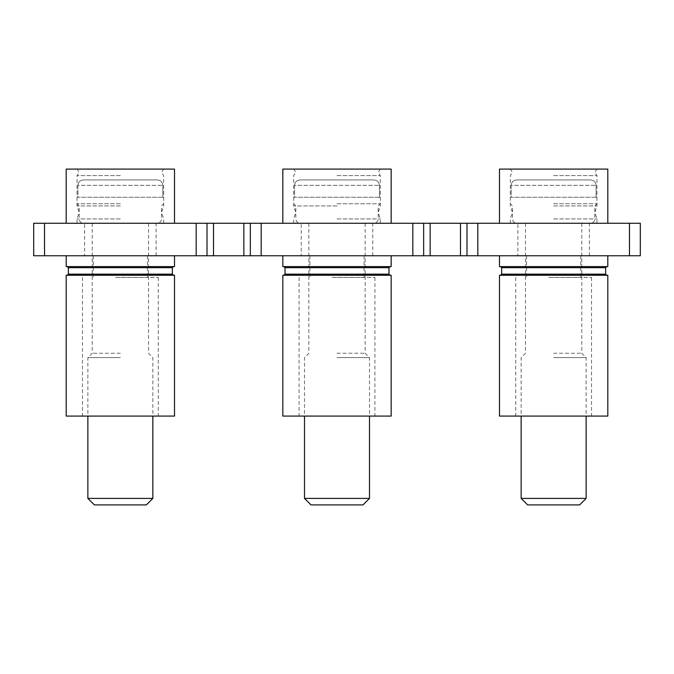 <?xml version="1.0" encoding="UTF-8"?>
<svg xmlns="http://www.w3.org/2000/svg" width="674" height="674" viewBox="0 0 674 674"><rect width="100%" height="100%" fill="white"/><g stroke="black" fill="none" stroke-linecap="round" stroke-linejoin="round"><path stroke-width="0.51" stroke-dasharray="3.37 2.53" d="M84.612 255.758L156.107 255.758L84.612 255.758L84.612 223.263L156.107 223.263L84.612 223.263M156.107 255.758L156.107 223.263M301.253 255.758L372.747 255.758L301.253 255.758L301.253 223.263L372.747 223.263L301.253 223.263M372.747 255.758L372.747 223.263M517.893 255.758L589.388 255.758L517.893 255.758L517.893 223.263L589.388 223.263L517.893 223.263M589.388 255.758L589.388 223.263M629.465 223.263L460.485 223.263L460.485 255.758L640.3 255.758L640.3 223.263L629.465 223.263L629.465 255.758M430.155 255.758L430.155 223.263L243.845 223.263L243.845 255.758L460.485 255.758M33.7 255.758L243.845 255.758M213.515 255.758L213.515 223.263L33.7 223.263M430.155 223.263L460.485 223.263M213.515 223.263L243.845 223.263M207.011 255.758L207.011 223.263L207.011 255.758M250.34 223.263L250.34 255.758M423.66 255.758L423.66 223.263M466.989 223.263L466.989 255.758M66.195 169.098L174.515 169.098M120.36 205.932L77.03 205.932L120.36 205.932M120.36 175.602L77.03 175.602L120.36 175.602M120.36 218.932L77.03 218.932L120.36 218.932M120.36 223.263L66.195 223.263L120.36 223.263M120.36 357.582L87.864 357.582L120.36 357.582M87.864 498.398L152.855 498.398M94.36 504.902L146.351 504.902M120.36 353.252L92.195 353.252L120.36 353.252M83.45 179.933L157.269 179.933L83.45 179.933C80.113 180.228 78.268 182.031 77.906 185.35C78.26 182.031 80.113 180.228 83.45 179.933L157.269 179.933C160.606 180.228 162.451 182.031 162.813 185.35L162.813 197.263L163.689 197.263L162.813 197.263L162.813 185.35C162.451 182.031 160.597 180.228 157.269 179.933L83.45 179.933M77.906 185.35L77.906 197.263L77.03 197.263L77.906 197.263L77.906 185.35L162.813 185.35L77.906 185.35M162.813 197.263L77.906 197.263L162.813 197.263M113.603 266.592L173.437 266.592L113.603 266.592M113.603 275.253L173.437 275.253L113.603 275.253M66.195 275.253L174.515 275.253M66.195 416.077L174.515 416.077M115.532 416.077L158.272 416.077L115.532 416.077M115.532 277.427L158.272 277.427L115.532 277.427M116.914 277.427L147.438 277.427L116.914 277.427M116.914 255.758L147.438 255.758L116.914 255.758M127.251 255.758L66.195 255.758L127.251 255.758M66.195 266.592L174.515 266.592M282.836 169.098L391.164 169.098M337 205.932L293.67 205.932L337 205.932M337 175.602L380.33 175.602L337 175.602M337 218.932L380.33 218.932L337 218.932M337 223.263L391.164 223.263L337 223.263M499.485 169.098L607.805 169.098M553.64 205.932L596.97 205.932L553.64 205.932M553.64 175.602L596.97 175.602L553.64 175.602M553.64 218.932L596.97 218.932L553.64 218.932M553.64 223.263L607.805 223.263L553.64 223.263M337 357.582L369.495 357.582L337 357.582M304.505 498.398L369.495 498.398M311 504.902L363 504.902M337 353.252L365.165 353.252L337 353.252M300.09 179.933L373.91 179.933L300.09 179.933C296.762 180.228 294.909 182.031 294.546 185.35C294.909 182.031 296.754 180.228 300.09 179.933L373.91 179.933C377.246 180.228 379.091 182.031 379.454 185.35L379.454 197.263L380.33 197.263L379.454 197.263L379.454 185.35C379.091 182.031 377.246 180.228 373.91 179.933L300.09 179.933M294.546 185.35L294.546 197.263L293.67 197.263L294.546 197.263L294.546 185.35L379.454 185.35L294.546 185.35M379.454 197.263L294.546 197.263L379.454 197.263M553.64 357.582L586.136 357.582L553.64 357.582M521.145 498.398L586.136 498.398M527.649 504.902L579.64 504.902M553.64 353.252L581.805 353.252L553.64 353.252M516.731 179.933L590.55 179.933L516.731 179.933C513.403 180.228 511.558 182.031 511.187 185.35C511.549 182.031 513.394 180.228 516.731 179.933L590.55 179.933C593.887 180.228 595.732 182.031 596.094 185.35L596.094 197.263L596.97 197.263L596.094 197.263L596.094 185.35C595.732 182.031 593.887 180.228 590.55 179.933L516.731 179.933M511.187 185.35L511.187 197.263L510.311 197.263L511.187 197.263L511.187 185.35L596.094 185.35L511.187 185.35M596.094 197.263L511.187 197.263L596.094 197.263M330.252 266.592L390.077 266.592L330.252 266.592M330.252 275.253L390.077 275.253L330.252 275.253M282.836 275.253L391.164 275.253M282.836 416.077L391.164 416.077M332.181 416.077L374.913 416.077L332.181 416.077M332.181 277.427L374.913 277.427L332.181 277.427M333.554 277.427L364.078 277.427L333.554 277.427M333.554 255.758L364.078 255.758L333.554 255.758M343.892 255.758L282.836 255.758L343.892 255.758M282.836 266.592L391.164 266.592M546.892 266.592L606.718 266.592L546.892 266.592M546.892 275.253L606.718 275.253L546.892 275.253M499.485 275.253L607.805 275.253M499.485 416.077L607.805 416.077M548.821 416.077L591.553 416.077L548.821 416.077M548.821 277.427L591.553 277.427L548.821 277.427M550.195 277.427L580.727 277.427L550.195 277.427M550.195 255.758L580.727 255.758L550.195 255.758M560.532 255.758L499.485 255.758L560.532 255.758M499.485 266.592L607.805 266.592M477.815 255.758L477.815 223.263M412.825 223.263L412.825 255.758M261.175 255.758L261.175 223.263M44.535 255.758L44.535 223.263M196.185 223.263L196.185 255.758M120.36 203.767L77.03 203.767L120.36 203.767M68.36 267.671L172.35 267.671M68.36 274.175L172.35 274.175M337 203.767L380.33 203.767L337 203.767M553.64 203.767L596.97 203.767L553.64 203.767M285.009 267.671L388.991 267.671M285.009 274.175L388.991 274.175M501.65 267.671L605.64 267.671M501.65 274.175L605.64 274.175M77.03 223.263L77.03 218.932L79.195 212.428L77.03 205.932L77.03 175.602L79.195 172.35L77.03 169.098M163.689 223.263L163.689 218.932L161.516 212.428L163.689 205.932L163.689 175.602L161.516 172.35L163.689 169.098M148.524 223.263L148.524 353.252L152.855 357.582L152.855 416.077M163.689 197.263L163.689 203.767L161.516 205.932L161.516 218.932C161.288 221.535 159.839 222.984 157.185 223.263M77.03 197.263L77.03 203.767L79.195 205.932L79.195 218.932C79.431 221.535 80.872 222.984 83.525 223.263M92.195 223.263L92.195 353.252L87.864 357.582L87.864 416.077M82.447 277.427L82.447 416.077M93.273 255.758L93.273 277.427M147.438 255.758L147.438 277.427M158.272 277.427L158.272 416.077M293.67 223.263L293.67 218.932L295.835 212.428L293.67 205.932L293.67 175.602L295.835 172.35L293.67 169.098M380.33 223.263L380.33 218.932L378.165 212.428L380.33 205.932L380.33 175.602L378.165 172.35L380.33 169.098M510.311 223.263L510.311 218.932L512.484 212.428L510.311 205.932L510.311 175.602L512.484 172.35L510.311 169.098M596.97 223.263L596.97 218.932L594.805 212.428L596.97 205.932L596.97 175.602L594.805 172.35L596.97 169.098M365.165 223.263L365.165 353.252L369.495 357.582L369.495 416.077M380.33 197.263L380.33 203.767L378.165 205.932L378.165 218.932C377.929 221.535 376.488 222.984 373.826 223.263M293.67 197.263L293.67 203.767L295.835 205.932L295.835 218.932C296.071 221.535 297.512 222.984 300.174 223.263M308.835 223.263L308.835 353.252L304.505 357.582L304.505 416.077M581.805 223.263L581.805 353.252L586.136 357.582L586.136 416.077M596.97 197.263L596.97 203.767L594.805 205.932L594.805 218.932C594.569 221.535 593.128 222.984 590.475 223.263M510.311 197.263L510.311 203.767L512.484 205.932L512.484 218.932C512.712 221.535 514.161 222.984 516.815 223.263M525.476 223.263L525.476 353.252L521.145 357.582L521.145 416.077M299.088 277.427L299.088 416.077M309.922 255.758L309.922 277.427M364.078 255.758L364.078 277.427M374.913 277.427L374.913 416.077M515.728 277.427L515.728 416.077M526.562 255.758L526.562 277.427M580.727 255.758L580.727 277.427M591.553 277.427L591.553 416.077"/><path stroke-width="1.01" d="M477.815 255.758L629.465 255.758L629.465 223.263L477.815 223.263L477.815 255.758L412.825 255.758L412.825 223.263L261.175 223.263L261.175 255.758L412.825 255.758M196.185 223.263L44.535 223.263L44.535 255.758L196.185 255.758L196.185 223.263L213.515 223.263L213.515 255.758L196.185 255.758M33.7 255.758L33.7 223.263L33.7 255.758L44.535 255.758M629.465 223.263L640.3 223.263L640.3 255.758L629.465 255.758M261.175 255.758L213.515 255.758M33.7 223.263L44.535 223.263M243.845 255.758L243.845 223.263L213.515 223.263M243.845 223.263L261.175 223.263M412.825 223.263L430.155 223.263L430.155 255.758M460.485 255.758L460.485 223.263L430.155 223.263M460.485 223.263L477.815 223.263M207.011 223.263L207.011 255.758L207.011 223.263M250.34 255.758L250.34 223.263M423.66 223.263L423.66 255.758M466.989 255.758L466.989 223.263M174.515 223.263L174.515 169.098L66.195 169.098L66.195 223.263M152.855 498.398L87.864 498.398L94.36 504.902L146.351 504.902L152.855 498.398L152.855 416.077M174.515 275.253L66.195 275.253L66.195 416.077L174.515 416.077L174.515 275.253M174.515 255.758L174.515 266.592L66.195 266.592L66.195 255.758M391.164 223.263L391.164 169.098L282.836 169.098L282.836 223.263M607.805 223.263L607.805 169.098L499.485 169.098L499.485 223.263M369.495 498.398L304.505 498.398L311 504.902L363 504.902L369.495 498.398L369.495 416.077M586.136 498.398L521.145 498.398L527.649 504.902L579.64 504.902L586.136 498.398L586.136 416.077M391.164 275.253L282.836 275.253L282.836 416.077L391.164 416.077L391.164 275.253M391.164 255.758L391.164 266.592L282.836 266.592L282.836 255.758M607.805 275.253L499.485 275.253L499.485 416.077L607.805 416.077L607.805 275.253M607.805 255.758L607.805 266.592L499.485 266.592L499.485 255.758M68.36 267.671L68.36 274.175L172.35 274.175L172.35 267.671L68.36 267.671L67.282 266.592M285.009 267.671L285.009 274.175L388.991 274.175L388.991 267.671L285.009 267.671L283.923 266.592M501.65 267.671L501.65 274.175L605.64 274.175L605.64 267.671L501.65 267.671L500.563 266.592M87.864 416.077L87.864 498.398M68.36 274.175L67.282 275.253M172.35 274.175L173.437 275.253M172.35 267.671L173.437 266.592M304.505 416.077L304.505 498.398M521.145 416.077L521.145 498.398M285.009 274.175L283.923 275.253M388.991 274.175L390.077 275.253M388.991 267.671L390.077 266.592M501.65 274.175L500.563 275.253M605.64 274.175L606.718 275.253M605.64 267.671L606.718 266.592"/></g></svg>
